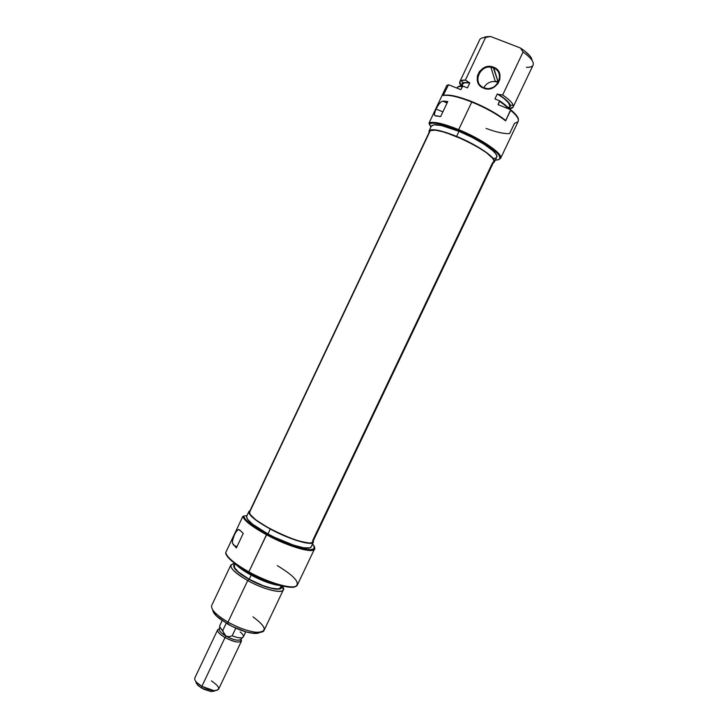 <?xml version="1.0" encoding="UTF-8"?>
<svg xmlns="http://www.w3.org/2000/svg" width="728" height="728" viewBox="0 0 728 728"><rect width="100%" height="100%" fill="white"/><g stroke="black" fill="none" stroke-linecap="round" stroke-linejoin="round"><path stroke-width="1.09" d="M435.954 109.027L442.897 111.866L435.954 109.027L438.62 104.386L441.468 101.592L443.27 101.101L447.784 101.529L440.686 116.535L434.853 115.588L434.316 114.314L435.954 109.027L439.585 103.185L441.468 101.592L443.27 101.101L447.229 102.712L443.27 101.101L447.784 101.529L440.686 116.535L435.435 115.888L434.461 115.07L434.398 113.313L435.954 109.027M483.92 87.842C496.387 93.402 506.36 72.418 493.393 67.886L493.566 67.203C507.198 71.954 496.714 94.012 483.62 88.161L483.92 87.842C472.454 83.866 478.842 65.083 490.918 67.249L493.393 67.886C504.486 71.635 499.08 89.835 487.241 88.57L483.92 87.842L487.969 88.943L494.476 86.941L497.825 83.775L499.772 79.68L500.018 75.275L498.516 71.244L495.504 68.195L491.445 66.603L486.959 66.694L482.737 68.459L479.406 71.617L477.468 75.694L477.222 80.08L478.705 84.102L483.62 88.161C470.097 83.356 480.471 61.461 493.566 67.203L498.243 82.41L493.393 67.886C480.926 62.426 471.043 83.265 483.92 87.842M429.129 122.823L429.101 123.696C433.351 121.967 443.152 124.169 458.513 130.294L458.676 129.62C443.543 123.578 433.688 121.312 429.129 122.823C433.688 121.312 443.543 123.578 458.676 129.62L458.513 130.294C479.379 138.757 500.081 152.507 500.036 157.53C500.191 159.277 498.616 160.124 495.313 160.078L498.625 159.641L499.918 158.522L499.272 155.61L497.097 152.944L486.104 144.49L473.054 137.028L453.307 128.246L439.603 124.024L433.014 123.078L429.101 123.696L430.931 127.027L429.129 122.823L446.719 85.667L448.102 85.149L446.719 85.667L429.129 122.823M500.609 158.322L518.172 121.449C519.182 119.037 516.671 115.324 510.637 110.301L505.623 120.848C496.778 113.987 485.494 107.717 471.771 102.029L458.676 129.62C481.663 138.93 503.64 154.209 500.609 158.322L498.789 159.569L500.764 157.248C500.819 152.152 479.843 138.211 458.676 129.62L471.771 102.029C485.494 107.717 496.778 113.987 505.623 120.848L505.268 120.102C496.551 113.386 485.485 107.253 472.081 101.693L471.771 102.029C458.24 96.706 448.712 94.549 443.179 95.532L448.539 84.739L447.019 85.331L448.539 84.739L460.842 89.68L462.371 86.459C459.277 86.286 457.43 86.805 456.829 88.015L456.811 88.061C457.384 86.823 459.231 86.286 462.371 86.459L459.887 86.141L457.939 86.814M496.751 157.057L496.66 155.419L495.286 153.226L492.674 150.569L484.093 144.244L472.226 137.465L459.004 131.34C443.006 125.034 433.797 123.287 431.367 126.108L429.056 130.985C431.449 128.246 440.631 130.048 456.62 136.382L459.004 131.34L441.432 125.544L433.952 124.807L431.358 126.135M494.394 162.007L493.202 162.963L494.43 161.934L494.321 160.324L492.938 158.167L486.522 152.525L476.076 145.873L456.62 136.382C477.24 144.772 497.051 158.404 494.394 162.007L496.714 157.139C499.426 153.426 479.643 139.703 459.004 131.34L456.62 136.382L439.066 130.53L431.622 129.739L429.638 130.33L429.074 132.514L429.056 130.985M479.579 40.031C480.161 38.393 482.164 37.538 485.576 37.492C482.373 37.538 480.416 38.284 479.697 39.74L459.805 81.745C460.415 80.499 462.28 79.953 465.383 80.098L485.576 37.492L490.572 36.473L485.521 36.81M532.059 60.397C531.795 57.102 527.909 52.971 520.393 47.984L490.572 36.473L485.576 37.492L465.383 80.098L469.797 82.928L467.44 87.897L462.862 86.068L467.44 87.897L469.797 82.928L463.863 82.501L462.107 83.365L461.752 85.458L463.008 82.765L468.75 82.51L465.383 80.098L461.124 80.59C459.113 81.536 459.122 83.347 461.152 86.031L459.805 81.745M508.099 107.708L509.582 106.679M508.745 108.463L509.818 105.915L508.435 102.739L504.095 98.562L497.306 93.921L504.914 98.917L509.09 103.021L510.428 106.152L509.009 107.899L510.31 105.223C509.309 102.348 505.323 98.717 498.361 94.349L497.306 93.921L494.931 98.926L499.572 100.792L499.599 101.392C503.721 104.14 506.715 106.634 508.563 108.872C506.715 106.634 503.721 104.14 499.599 101.392L498.052 104.65L510.665 109.719L510.637 110.301C516.935 115.543 519.392 119.356 518.018 121.722L514.441 123.432L509.618 133.561C504.404 133.988 496.551 132.278 486.067 128.419M462.389 84.12L464.646 82.783L469.797 82.928C465.592 82.309 463.126 82.701 462.398 84.111L461.488 86.022M457.43 87.287C458.212 86.295 460.023 85.895 462.862 86.068L460.842 89.68L448.539 84.739L443.179 95.532C448.712 94.549 458.24 96.706 471.771 102.029L476.74 103.658L490.445 110.456L502.138 117.754L505.623 120.848L510.665 109.719L498.052 104.65L499.572 100.792L494.931 98.926L497.306 93.921C506.306 99.545 510.428 103.749 509.655 106.552M531.604 58.513L529.847 55.819L524.934 51.197L520.393 47.984L523.086 51.997C531.14 57.885 534.434 62.344 532.951 65.374C531.995 66.776 529.82 67.431 526.408 67.331M518.409 120.32C518.827 117.863 516.243 114.332 510.665 109.719L515.897 114.696L518.318 118.728L518.418 120.284M509.263 109.155C507.534 106.725 504.304 103.94 499.572 100.792L506.925 106.497L509.263 109.155M484.411 37.283L490.572 36.473L520.393 47.984L523.086 51.997L502.657 94.977C510.528 100.391 514.023 104.422 513.122 107.062L508.945 108.727C512.312 108.599 513.722 107.462 513.185 105.314C512.312 102.593 508.799 99.145 502.657 94.977L498.361 94.349L502.657 94.977L523.086 51.997C530.858 57.658 534.197 62.026 533.096 65.101L513.122 107.062M462.326 84.266L462.48 86.04M493.238 158.495L495.595 158.085M497.579 81.727L495.959 81.299M443.989 95.268L448.612 95.113L455.118 96.178L472.081 101.693C458.858 96.496 449.495 94.358 443.989 95.268L443.179 95.532L443.989 95.268M497.715 82.182L495.34 81.563C490.226 81.19 486.368 83.256 483.756 87.779M249.504 511.757L429.656 131.286L249.495 511.775L250.241 514.532L255.546 519.619L264.992 525.907L277.095 532.359L289.853 537.919L301.155 541.668L309.191 543.024L311.584 542.742L312.785 541.85L312.758 540.385L492.61 162.672L493.793 161.716L493.748 160.169L492.456 158.076L486.268 152.58L476.112 146.064L463.572 139.594L444.89 132.278L435.499 130.148L430.312 130.594L249.386 512.685C248.821 521.412 311.42 550.14 312.794 541.832L493.784 161.734C499.554 155.146 436.873 124.342 430.312 130.594L429.647 131.313M277.313 565.638C294.203 575.866 300.355 582.746 295.796 586.286C290.217 589.107 267.44 582.236 248.858 571.853L266.867 534.216L288.188 544.062L303.621 548.921L310.037 549.795L313.65 549.048L314.214 546.801L312.467 544.053C322.914 554.9 294.158 549.194 266.867 534.216L266.466 534.752C291.209 548.32 319.019 555.109 314.278 547.01L314.46 549.103C313.249 553.862 287.915 546.482 266.466 534.752L248.858 571.853C235.381 564.209 227.691 557.948 225.789 553.043L225.744 553.589C227.627 558.476 235.281 564.719 248.694 572.317L248.858 571.853L248.694 572.317C267.185 582.655 289.844 589.48 295.404 586.668L296.715 585.758L294.158 587.041L290.636 587.25L280.198 585.421L270.197 582.2L255.728 575.975L243.944 569.587L235.69 564.118L227.582 556.793L225.689 552.625C227.163 557.511 234.889 563.918 248.858 571.853C270.179 583.801 295.805 590.463 297.406 584.912L314.46 549.103M247.711 580.562L249.012 579.37C236.081 571.744 231.377 566.675 234.916 564.173L233.551 566.011L235.508 569.596L240.923 574.292L249.012 579.37L247.711 580.562C235.754 573.646 230.148 568.441 230.894 564.946L234.707 563.39C226.981 564.91 231.313 570.634 247.711 580.562L227.991 622.112C222.568 619.018 218.336 615.961 215.279 612.94L216.243 615.779L227.773 624.114L227.991 622.112L247.711 580.562C267.868 591.991 289.908 595.067 282.136 585.913L283.347 589.844C282.055 594.084 263.227 589.307 247.711 580.562M250.669 574.328C245.227 571.316 240.932 568.404 237.774 565.611C240.932 568.404 245.227 571.316 250.669 574.328L251.024 573.582L250.669 574.328C261.106 579.934 270.388 583.474 278.487 584.939C270.388 583.474 261.106 579.934 250.669 574.328L250.496 574.802L250.669 574.328M235.617 564.073C238.602 567.349 243.561 570.925 250.496 574.802L266.093 581.954L275.539 584.83L281.035 585.64C272.973 584.93 262.799 581.317 250.496 574.802L241.641 569.26L235.617 564.073M212.758 609.964C212.785 611.52 213.941 613.458 216.243 615.779M311.129 546.874C310.01 551.141 287.232 544.489 267.968 533.952L252.552 524.187L247.293 518.991L246.656 516.225C246.055 519.792 253.162 525.689 267.968 533.952L270.288 529.056C255.473 520.811 248.339 514.96 248.894 511.502L250.059 510.592L248.767 512.339L249.567 514.186L254.855 519.328L270.288 529.056L267.968 533.952L274.329 537.219L293.466 545.108L303.621 547.775L309.791 547.865L311.084 546.956L313.386 542.133C312.321 546.3 289.58 539.557 270.288 529.056L283.219 535.335L295.786 540.231L309.564 543.334L312.066 543.088L313.349 542.205L313.359 540.649L313.386 542.123M235.135 563.709L234.307 565.465C233.652 568.559 238.629 573.173 249.231 579.288L251.187 575.175L249.231 579.288L263.108 585.658L271.535 588.197L277.714 588.888L279.652 588.506L281.627 585.785M230.894 564.946L211.702 605.459C210.701 609.491 216.134 615.042 227.991 622.112C243.398 631.04 262.462 635.235 264.082 630.33L283.347 589.844M281.399 586.249L281.317 587.942L280.225 588.815L275.421 589.107L271.899 588.506L263.245 585.904L249.012 579.37C265.147 588.488 284.002 592.31 281.399 586.249M280.908 586.386L280.671 585.621M235.826 564.355L234.553 565.092M234.316 565.438L234.662 567.84L238.32 571.962L249.231 579.288C262.972 587.023 279.634 591.273 280.79 587.532M242.761 516.552L225.689 552.625L242.761 516.552C244.49 520.902 252.398 526.972 266.466 534.752C252.398 526.972 244.49 520.902 242.761 516.552L247.056 515.379L242.761 516.552M243.243 533.396L236.345 547.957L232.441 543.124L232.769 539.266L234.598 534.407L236.864 530.594L238.238 529.556L239.476 529.793L243.243 533.396L236.345 547.957L232.441 543.124L232.459 540.722L234.598 534.407L236.127 531.604L238.284 529.538L240.049 530.312L243.243 533.396M266.867 534.216L250.259 523.723L245.4 519.328L243.407 515.997C244.781 520.247 252.598 526.317 266.867 534.216M213.186 611.693L216.753 616.279L219.792 618.864L232.405 626.562L246.574 632.031L254.345 633.424L259.323 632.741M252.971 616.853C266.785 627.035 267.804 632.177 256.029 632.286C247.748 631.221 238.402 627.827 227.991 622.112L227.773 624.114C237.21 629.301 245.691 632.377 253.217 633.333C256.465 633.642 258.704 633.324 259.914 632.359M236.891 546.801L233.197 544.781L236.891 546.801M217.681 629.765L194.804 677.995C194.185 680.243 196.533 683.028 201.856 686.349L196.724 682.473L197.616 685.066L201.711 688.16L201.856 686.349L225.016 637.564C219.638 634.325 217.19 631.731 217.681 629.765L219.483 628.765C215.861 630.002 217.708 632.932 225.016 637.564L226.044 636.154C221.157 633.214 218.955 630.867 219.447 629.11L219.365 630.038C219.911 631.813 222.14 633.851 226.044 636.154C232.441 639.53 237.155 640.786 240.195 639.921L240.859 639.275C238.72 641.15 233.779 640.112 226.044 636.154L219.674 626.626L219.365 630.038M195.941 681.972L197.616 685.066M240.185 631.95C243.425 634.652 244.235 636.509 242.642 637.528C240.631 638.32 237.146 637.746 232.168 635.817L235.808 628.155L232.168 635.817C238.338 638.147 242.06 638.492 243.343 636.864L245.755 631.804M222.149 620.593L219.747 625.652C219.301 626.799 220.311 628.4 222.786 630.466L223.878 633.669L226.044 636.154L229.138 636.672L232.168 635.817L229.138 636.672L226.044 636.154L225.016 637.564C236.4 642.988 241.76 643.479 241.105 639.038L241.469 641.059C239.03 643.106 233.551 641.932 225.016 637.564L201.856 686.349C210.356 690.754 215.916 691.727 218.555 689.27L241.469 641.059M196.078 682.828L198.608 685.985L203.522 689.134L210.838 691.509L214.442 691.127M211.429 680.871C220.074 686.859 220.884 690.108 213.859 690.608L201.856 686.349L201.711 688.16L211.293 691.555L214.951 690.663M222.786 630.466L226.226 623.214L222.786 630.466M500.764 157.248L500.036 157.53M463.008 82.765L461.124 80.59M513.185 105.314L510.31 105.223M495.34 81.563L490.918 67.249M447.119 102.948L442.688 101.147M225.789 553.043L225.744 553.589M246.646 516.252L248.894 511.502M256.029 632.286L253.217 633.333M240.386 530.676L238.284 529.538M240.195 639.921L242.642 637.528M213.859 690.608L211.293 691.555"/></g></svg>
